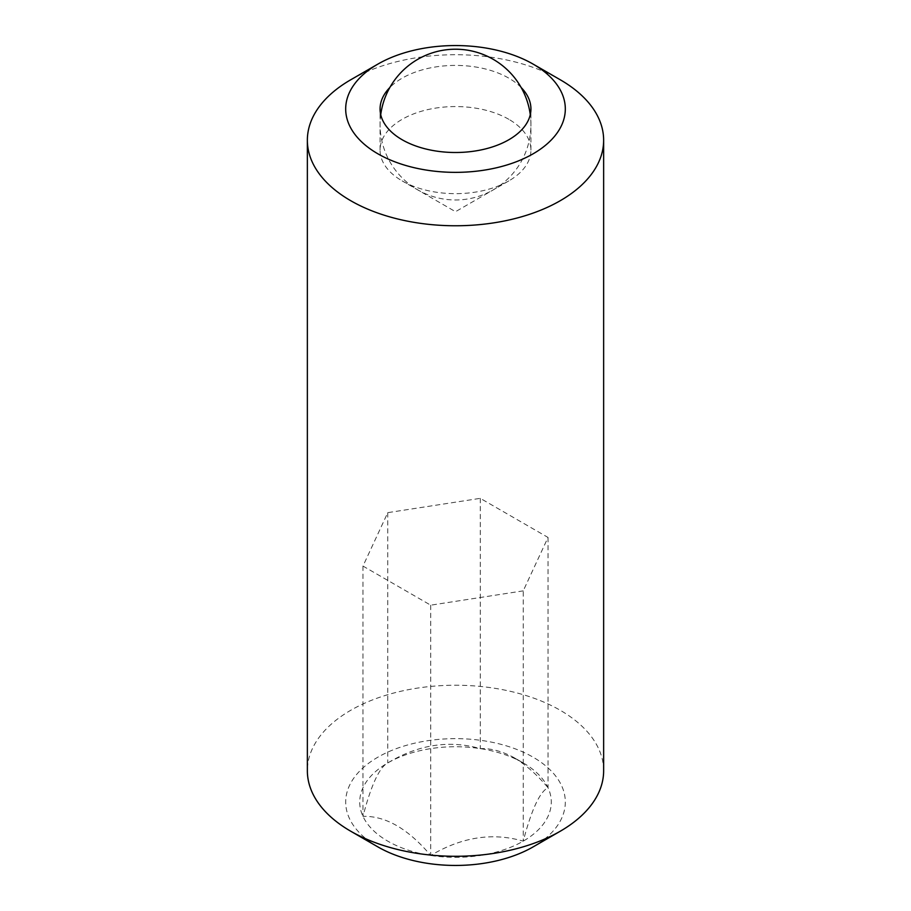 <?xml version="1.0" encoding="UTF-8"?>
<svg xmlns="http://www.w3.org/2000/svg" width="911" height="911" viewBox="0 0 911 911"><rect width="100%" height="100%" fill="white"/><g stroke="black" fill="none" stroke-linecap="round" stroke-linejoin="round"><path stroke-width="0.68" stroke-dasharray="4.55 3.42" d="M523.233 762.94L523.233 762.94A95.792 55.309 180 0 1 548.023 787.73A95.792 55.309 180 0 1 523.233 841.149A95.792 55.309 180 0 1 430.709 855.463A95.792 55.309 180 0 1 362.977 816.358A95.792 55.309 180 0 1 387.767 762.94A95.792 55.309 180 0 1 480.291 748.626A95.792 55.309 180 0 1 523.233 762.94L514.157 757.701C526.171 765.103 537.467 775.113 548.023 787.73C539.836 791.739 531.568 809.549 523.233 841.149C492.657 832.233 461.809 837.004 430.709 855.463C408.139 828.816 385.558 815.778 362.977 816.358C371.164 785.054 379.431 767.256 387.767 762.94C418.343 744.56 449.191 739.789 480.291 748.626C490.87 748.204 502.155 751.233 514.157 757.701M377.849 846.877A109.821 63.406 180 0 1 377.849 757.212A109.821 63.406 180 0 1 533.151 757.212A109.821 63.406 180 0 1 533.151 846.877M603.64 770.763A148.14 85.532 0 0 0 560.254 710.284A148.14 85.532 0 0 0 398.813 691.745A148.14 85.532 0 0 0 307.36 770.763M508.839 119.318A75.431 43.546 0 0 0 426.633 109.878A75.431 43.546 0 0 0 380.069 150.11A75.431 43.546 0 0 0 402.161 180.902L402.161 180.902A75.431 43.546 0 0 0 508.839 180.902A75.431 43.546 0 0 0 530.931 150.11A75.431 43.546 0 0 0 508.839 119.318M508.839 180.902L455.5 211.694L402.161 180.902M521.217 87.581A75.431 43.546 0 0 0 508.839 78.164A75.431 43.546 0 0 0 389.783 87.581M350.746 79.769A148.14 85.532 180 0 1 560.254 79.769M523.233 590.863L430.709 605.177L362.977 566.073L387.767 512.654L480.291 498.34L548.023 537.444L523.233 590.863L523.233 841.149M430.709 605.177L430.709 855.463M362.977 566.073L362.977 816.358M387.767 512.654L387.767 762.94M480.291 498.34L480.291 748.626M548.023 537.444L548.023 787.73M380.069 150.11L380.069 108.956M530.931 150.11L530.931 108.956M380.73 114.684A75.431 75.431 0 0 0 525.636 152.342A75.431 75.431 0 0 0 530.27 114.684"/><path stroke-width="1.37" d="M377.849 153.788A109.821 63.406 0 0 0 533.151 153.788A109.821 63.406 0 0 0 533.151 64.123L560.254 79.769A148.14 85.532 180 0 1 603.64 140.237A148.14 85.532 180 0 1 512.187 219.255A148.14 85.532 180 0 1 350.746 200.716A148.14 85.532 180 0 1 307.36 140.237A148.14 85.532 180 0 1 350.746 79.769L377.849 64.123A109.821 63.406 0 0 0 377.849 153.788M560.254 831.231L533.151 846.877A109.821 63.406 180 0 1 377.849 846.877L350.746 831.231A148.14 85.532 0 0 0 560.254 831.231A148.14 85.532 0 0 0 603.64 770.763L603.64 140.237M389.783 87.581A75.431 43.546 0 0 0 380.069 108.956A75.431 43.546 0 0 0 402.161 139.747A75.431 43.546 0 0 0 484.367 149.188A75.431 43.546 0 0 0 530.931 108.956A75.431 43.546 0 0 0 521.217 87.581M307.36 140.237L307.36 770.763A148.14 85.532 0 0 0 350.746 831.231L377.849 846.877M560.254 79.769L533.151 64.123A109.821 63.406 0 0 0 377.849 64.123M530.27 114.684A75.431 75.431 0 0 0 380.73 114.684"/></g></svg>

